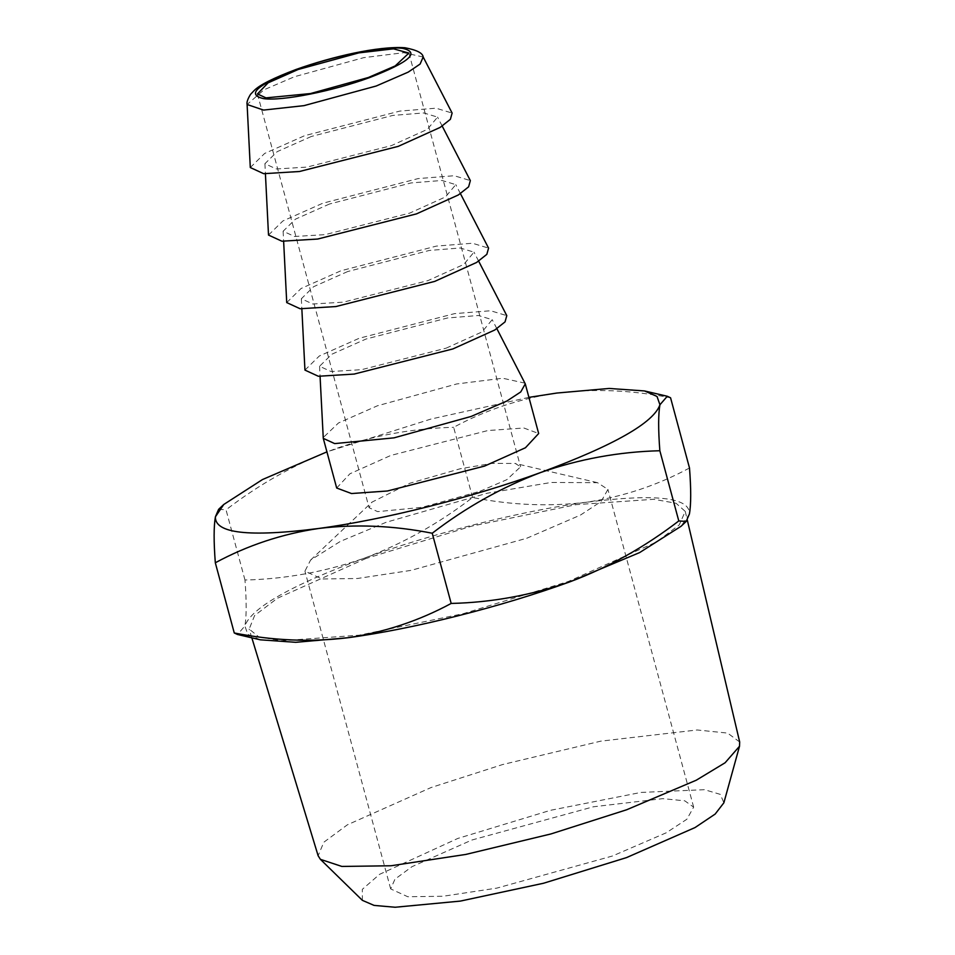 <?xml version="1.0" encoding="UTF-8"?>
<svg xmlns="http://www.w3.org/2000/svg" width="955" height="955" viewBox="0 0 955 955"><rect width="100%" height="100%" fill="white"/><g stroke="black" fill="none" stroke-linecap="round" stroke-linejoin="round"><path stroke-width="0.72" stroke-dasharray="4.78 3.58" d="M471.865 840.03L593.461 806.772L662.746 798.655L684.771 800.815L693.652 807.142L686.86 819.259L666.184 832.82L612.465 856.002L496.839 888.114L443.072 896.256L407.761 896.733L390.667 888.902L394.952 879.185L411.951 866.698L471.865 840.03M526.73 538.262L580.449 515.079L601.125 501.518L607.917 489.402L597.46 482.669L551.071 482.478L487.169 493.234L386.13 522.289L340.41 541.366L310.59 560.072L304.943 571.15L322.026 578.981L357.337 578.503L411.104 570.362L526.73 538.262M362.387 900.35L362.327 889.332L379.565 874.338L457.815 838.442L550.498 810.306L640.936 792.435L704.492 789.69L720.345 794.393L723.866 802.809M479.971 491.276L506.842 479.673L520.571 466.84L515.342 463.473L492.147 463.378L460.203 468.762L409.683 483.29L371.913 502.175L369.084 507.714L377.631 511.629L422.158 507.32L479.971 491.276M739.683 742.011L727.638 733.094L697.186 729.978L600.743 741.164L502.569 764.561L431.039 787.553L347.345 824.834L323.805 842.25L318.134 855.752M365.968 558.496L277.368 598.284L254.627 615.521L249.171 629.059L258.901 636.985L281.546 640.757L359.259 635.171L463.33 613.659L568.321 581.488L656.3 542.082L679.22 524.94L685.248 511.391L676.045 503.249L653.733 499.286L576.14 504.658L471.603 526.169L365.968 558.496M260.297 639.814L247.799 634.311L244.886 626.014C251.153 607.989 290.881 585.415 364.046 558.281C432.83 533.2 520.833 511.021 586.31 502.258C655.775 493.449 690.143 497.352 689.414 513.981L681.046 526.289M689.498 467.986C657.374 485.343 622.982 496.767 586.31 502.258C549.471 506.795 511.57 505.207 472.594 497.519C438.476 523.674 402.294 543.932 364.046 558.281C325.082 571.818 285.39 579.064 244.969 580.019C246.593 601.208 246.569 616.536 244.886 626.014L237.544 634.49M250.294 167.531L264.642 153.457L304.538 135.717L399.894 111.078L435.993 108.19L452.121 113.072M472.594 497.519L453.649 427.315C485.785 409.958 520.177 398.533 556.837 393.042C593.676 388.506 631.589 390.094 670.565 397.781M244.969 580.019L226.037 509.815C259.712 483.91 295.895 463.653 334.572 449.053C373.059 435.599 412.751 428.353 453.649 427.315M218.623 509.337L226.037 509.815M311.318 136.481L277.189 151.654L264.905 163.711L276.365 168.975L306.973 167.101L391.49 145.59L427.315 129.391L437.569 117.119L423.769 112.941L392.887 115.4L311.318 136.481M528.915 397.364L431.075 419.018L326.932 451.87M268.51 235.061L282.871 220.975L322.766 203.236L418.111 178.597L454.21 175.72L470.349 180.602M336.685 488.017L349.912 473.787L390.81 455.44L487.898 430.538L523.865 428.007L538.668 433.522M329.535 204L295.405 219.184L283.122 231.229L294.582 236.494L325.189 234.632L409.719 213.108L445.531 196.909L455.786 184.637L441.986 180.459L411.104 182.93L329.535 204M524.999 383.158L502.748 378.24L456.776 383.946L377.416 405.791L338.524 422.958L323.172 437.617M286.727 302.58L301.088 288.494L340.983 270.754L436.328 246.115L472.427 243.239L488.566 248.121M446.152 348.157L481.977 331.958L492.219 319.686L478.419 315.508L447.537 317.967L365.968 339.049L331.839 354.221L319.567 366.266L331.027 371.531L361.623 369.669L446.152 348.157M347.751 271.518L313.622 286.703L301.35 298.748L312.798 304.012L343.406 302.15L427.936 280.627L463.748 264.44L474.002 252.156L460.203 247.99L429.32 250.449L347.751 271.518M304.943 370.098L319.304 356.012L359.199 338.273L454.544 313.634L490.655 310.757L506.783 315.639M423.172 56.99L403.75 52.692L363.652 57.67L294.427 76.734L263.962 89.806L247.106 104.501M693.652 807.142L607.917 489.402M390.667 888.902L304.943 571.15M597.46 482.669L515.342 463.473M310.59 560.072L371.913 502.175M408.931 53.074L520.571 466.84M257.444 93.948L369.084 507.714M251.845 637.833L249.171 629.059M685.248 511.391L687.29 520.045M442.213 126.108L437.569 117.119M264.905 163.711L265.418 173.81M460.429 193.626L455.786 184.637M283.122 231.229L283.635 241.329M496.863 328.675L492.219 319.686M319.567 366.266L320.068 376.377M478.646 261.145L474.002 252.156M301.35 298.748L301.852 308.847"/><path stroke-width="1.43" d="M739.516 746.249L723.866 802.809L715.164 814.066L695.049 827.555L626.516 857.602L543.598 883.232L460.37 901.09L395.155 907.25L374.074 905.4L362.387 900.35L320.402 859.333L341.842 866.436L390.977 865.767L465.777 854.439L550.951 833.942L626.647 809.768L696.267 780.211L725.108 762.759L739.516 746.249L739.683 742.011L687.29 520.045M251.845 637.833L318.134 855.752L320.402 859.333M368.332 77.51L395.203 65.919L408.931 53.074L393.472 48.836L358.829 52.883L298.044 69.524L268.08 82.858L257.444 93.948L265.979 97.876L310.518 93.554L368.332 77.51M686.203 521.418L681.046 526.289L639.611 552.587L570.242 581.702C501.471 606.783 413.455 628.975 347.978 637.725L295.74 642.309L260.297 639.814L237.544 634.49L234.262 632.974C273.154 640.662 311.055 642.249 347.978 637.725C384.567 632.246 418.959 620.822 451.178 603.441C491.586 602.498 531.278 595.252 570.242 581.702C608.49 567.354 644.673 547.096 678.79 520.941L686.203 521.418L689.414 513.981C691.098 504.538 691.134 489.211 689.498 467.986L670.565 397.781L667.282 396.265L659.941 404.753C658.258 414.183 658.222 429.511 659.845 450.736L678.79 520.941M423.172 56.99L452.121 113.072L450.39 119.315L440.136 127.421L398.271 146.354L299.464 171.506L263.687 173.691L250.294 167.531L247.106 104.501L263.568 110.076L303.976 105.647L376.186 86.022L408.191 72.126L420.128 64.045L423.172 56.99C422.779 53.05 416.702 49.97 404.944 47.75C378.502 45.935 332.316 56.512 296.002 69.488C273.667 77.928 259.76 84.9 254.293 90.403L250.508 94.39C247.667 99.069 246.533 102.436 247.106 104.501M659.845 450.736C618.947 451.775 579.255 459.021 540.781 472.474C502.091 487.086 465.909 507.332 432.233 533.236L451.178 603.441M234.262 632.974L215.317 562.77C213.693 541.581 213.729 526.253 215.412 516.786L218.623 509.337L223.78 504.467L215.412 516.786C214.684 533.403 249.052 537.307 318.504 528.497C281.928 533.964 247.524 545.389 215.317 562.77M432.233 533.236C393.341 525.548 355.439 523.973 318.504 528.497C383.982 519.747 471.997 497.567 540.781 472.474C613.946 445.352 653.662 422.767 659.941 404.753L657.016 396.444L644.518 390.941L609.087 388.446L556.837 393.042L528.915 397.364M326.932 451.87L262.494 479.541L223.78 504.467M442.213 126.108L470.349 180.602L468.619 186.834L458.364 194.951L416.487 213.884L317.681 239.037L281.904 241.209L268.51 235.061L265.418 173.81M525.274 383.874L538.668 433.522L525.441 447.752L484.543 466.088L387.455 490.989L351.488 493.532L336.685 488.017L323.279 438.369L334.68 443.598L394.057 437.844L471.149 416.44L506.962 400.981L520.75 391.944L525.274 383.874L496.863 328.675M320.068 376.377L323.279 438.369M460.429 193.626L488.566 248.121L486.835 254.352L476.581 262.47L434.704 281.403L335.897 306.555L300.121 308.74L286.727 302.58L283.635 241.329M478.646 261.145L506.783 315.639L505.052 321.883L494.797 329.988L452.921 348.921L354.126 374.074L318.337 376.258L304.943 370.098L301.852 308.847M296.898 69.393C256.895 84.911 245.865 94.664 263.795 98.663C282.226 101.218 332.901 91.131 369.478 77.642C409.48 62.111 420.51 52.358 402.58 48.359C384.149 45.816 333.474 55.891 296.898 69.393M644.518 390.941L667.282 396.265"/></g></svg>
